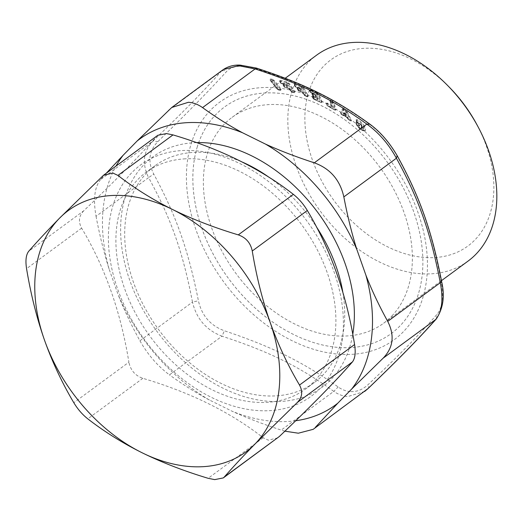 <?xml version="1.0" encoding="UTF-8"?>
<svg xmlns="http://www.w3.org/2000/svg" width="523" height="523" viewBox="0 0 523 523"><rect width="100%" height="100%" fill="white"/><g stroke="black" fill="none" stroke-linecap="round" stroke-linejoin="round"><path stroke-width="0.39" stroke-dasharray="2.62 1.96" d="M468.078 261.075A127.808 89.426 53.7 0 1 325.646 218.045A127.808 89.426 53.7 0 1 307.459 63.381A127.808 89.426 53.7 0 1 316.572 55.19M392.74 315.029A127.808 89.426 53.7 0 1 383.62 323.227A127.808 89.426 53.7 0 1 241.188 280.197A127.808 89.426 53.7 0 1 223.001 125.533A127.808 89.426 53.7 0 1 232.114 117.342A127.808 89.426 53.7 0 1 374.546 160.365A127.808 89.426 53.7 0 1 392.74 315.029M477.022 124.873A115.583 80.869 53.7 0 1 476.113 238.632A115.583 80.869 53.7 0 1 344.186 213.129A115.583 80.869 53.7 0 1 322.613 67.271A115.583 80.869 53.7 0 1 449.27 87.158M197.132 147.368A140.654 98.409 53.7 0 1 224.504 106.999A140.654 98.409 53.7 0 1 364.734 136.405A140.654 98.409 53.7 0 1 418.603 293.194A140.654 98.409 53.7 0 1 391.23 333.569A140.654 98.409 53.7 0 1 251.001 304.157A140.654 98.409 53.7 0 1 197.132 147.368M197.119 147.375A140.654 98.409 53.7 0 1 224.491 107.006A140.654 98.409 53.7 0 1 265.547 92.976A140.654 98.409 53.7 0 1 384.921 159.025A140.654 98.409 53.7 0 1 418.596 293.2A140.654 98.409 53.7 0 1 391.224 333.576A140.654 98.409 53.7 0 1 350.168 347.599A140.654 98.409 53.7 0 1 230.8 281.551A140.654 98.409 53.7 0 1 197.119 147.375M350.24 391.55C346.089 391.263 342.055 389.727 338.146 386.955C302.876 361.955 272.411 346.906 224.406 330.765C210.449 325.646 201.78 315.644 198.413 300.758C188.208 249.7 176.244 215.764 153.755 174.074C147.558 161.823 148.892 151.036 157.763 141.72C189.228 110.954 207.729 92.074 226.845 71.226C230.172 67.755 235.265 66.081 242.116 66.212L256.845 68.879C304.902 84.465 335.367 99.514 370.585 125.062C380.875 132.888 389.537 142.89 396.571 155.076C419.57 196.72 431.534 230.656 441.229 281.753C443.759 296.711 442.425 307.491 437.221 314.114C418.557 335.452 400.049 354.346 368.146 384.608C362.596 389.707 356.627 392.021 350.24 391.55M223.334 69.533L221.033 71.586C222.726 70.376 224.661 70.259 226.845 71.226M168.465 110.275L221.033 71.586C202.512 92.309 184.462 110.726 153.161 140.857L157.763 141.72M106.3 173.211L100.586 179.539L153.161 140.857C143.237 151.212 141.72 163.464 148.604 177.617L153.755 174.074M100.586 179.539C94.558 187.044 93.042 199.296 96.036 216.3L148.604 177.617C171.106 218.601 182.775 251.7 192.484 302.091L198.413 300.758M96.036 216.3C99.749 235.677 104.09 253.224 109.059 268.94L118.106 294.606C123.984 309.655 131.253 325.045 139.916 340.78L192.484 302.091C196.504 318.88 206.35 330.242 222.02 336.184L224.406 330.765M364.623 391.472L347.723 396.565C342.977 396.231 338.329 394.512 333.779 391.394L338.146 386.955M281.184 89.309L280.459 89.433L280.354 90.008L280.661 90.316L281.184 89.309L280.576 88.341L274.229 80.405L272.28 79.248L272.163 80.143L273.555 80.601L272.901 81.085L272.163 80.143L270.927 79.967A1.223 0.732 96.2 0 0 271.136 81.242L272.006 81.34L278.484 89.44L280.354 90.008L278.413 89.793L277.399 89.093L270.358 80.248L270.927 79.967L270.77 79.012L270.254 79.025L270.568 80.823L277.046 88.923L269.933 79.934L270.254 79.025M270.77 79.012L272.28 79.248M361.347 127.063L361.465 128.083L361.524 126.971L356.235 122.107L355.856 122.833L356.385 124.016C358.719 128.096 361.445 130.502 364.557 131.24L365.44 130.502L365.564 128.926L364.838 128.678L363.858 126.625L364.793 126.566L365.564 128.926M361.524 126.971L361.648 125.396L359.883 123.722C358.163 123.657 356.908 122.336 356.104 119.747L356.889 119.584C359.68 120.427 362.315 122.755 364.793 126.566M343.474 108.496L342.833 108.47L340.434 112.203L341.271 114.197L343.304 115.635L344.664 115.603L347.265 117.479L348.403 119.316L350.403 120.793C351.489 121.166 351.809 120.937 351.384 120.107L346.579 110.739L345.912 111.196L346.501 111.7L346.141 111.837L345.435 110.791L345.017 111.804L348.893 119.787L346.795 117.433L343.153 114.799L342.166 114.91L341.271 114.282L340.767 113.02L343.16 109.287L343.957 109.725A1.223 0.36 125.7 0 0 343.539 110.739L341.271 114.282A1.223 0.346 -55 0 0 341.323 114.387L342.225 115.021A1.223 1.223 0 0 0 342.473 115.158L343.474 115.55L341.231 114.001L340.767 113.02L341.271 114.197L343.232 115.42L341.369 114.406L340.833 113.177L343.506 109.457L343.474 108.496L344.271 108.961L343.957 109.725L345.435 110.791L345.749 110.026L346.579 110.739M333.975 102.756L331.994 100.841L330.575 100.05L329.68 100.207L331.268 105.273L327.182 103.024L326.293 103.214L326.653 104.43L327.843 106.032L335.04 110.209L336.099 109.908L333.975 102.756L332.484 102.894L334.53 109.425L333.687 109.464L327.437 105.764L327.267 105.234L330.353 106.999L332.21 107.326L331.641 105.862A0.915 0.915 0 0 0 331.608 105.692L330.137 101.527A1.223 1.072 -17.4 0 0 330.17 101.704L330.17 101.704A1.223 1.072 -17.4 0 0 330.621 102.26L332.21 107.326M317.389 92.937L310.544 89.766L309.211 89.969L311.192 92.676L312.806 93.388L311.728 93.702L313.44 96.271L312.159 96.52L312.721 97.834L314.075 99.377L321.397 102.704L322.325 102.201L318.938 94.388L317.389 92.937L317.003 93.663L318.2 94.369L317.474 94.663L316.644 93.467L316.493 94.637L319.703 101.776L313.493 98.952L313.231 98.37L317.402 100.141L318.095 99.756L316.422 97.657L313.055 96.14L312.793 95.552A1.223 0.85 104.1 0 1 312.649 94.277L312.676 93.264L310.185 91.721L309.616 90.466L310.433 90.642A1.223 0.536 113.9 0 0 310.283 91.819L316.493 94.637A1.223 1.02 155.8 0 0 317.474 94.663L320.684 101.795L321.567 102.122L318.2 94.369L318.938 94.388M301.974 86.426L295.096 84.079L293.919 84.563L296.28 87.308L297.901 87.825L296.979 88.38L297.757 89.721L299.346 91.126L302.719 92.231L304.098 94.702L305.556 96.14L307.557 96.82L308.348 96.121L308.001 95.291L303.68 87.792L301.974 86.426L301.679 87.223L302.954 87.851L302.255 88.21L301.32 87.066L301.294 88.289L305.68 95.886L304.785 95.578L302.856 92.597L304.785 95.578A1.223 0.634 -71.3 0 0 304.994 95.761L304.785 95.578M271.646 79.11L272.006 81.34A1.223 0.837 141.3 0 0 272.901 81.085L279.38 89.185L280.459 89.433L279.903 88.537L280.576 88.341A147.381 103.116 -126.3 0 1 290.115 90.002L292.344 92.342L294.331 92.787L294.972 91.904L289.075 83.242L287.238 81.974L287.042 82.83L287.709 83.791L288.369 83.373L286.669 82.706L280.498 81.392A1.223 0.673 101.5 0 0 280.603 82.654L286.774 83.968L292.279 91.865L291.396 91.669L289.095 88.675L290.847 91.179L288.846 88.302L285.689 87.753L283.95 86.413L282.976 85.02L283.728 84.242L281.943 83.772L284.205 84.229L284.473 85.295L283.969 85.203L283.544 84.092L283.773 85.203A1.223 0.941 87.4 0 0 284.166 86.491L284.617 87.138L287.951 87.844L289.65 89.165L289.036 88.452L285.689 87.753M282.126 83.915L279.413 81.183L279.87 80.405L287.238 81.974M256.375 68.062L256.845 68.879M139.916 340.78C147.826 354.705 157.665 366.067 169.445 374.873L222.02 336.184C269.443 351.75 299.149 366.427 333.772 391.394L281.204 430.083C262.971 424.114 246.719 417.89 232.46 411.398L209.409 400.017C196.053 392.858 182.736 384.477 169.445 374.873M367.859 388.726C368.892 387.935 368.99 386.556 368.146 384.608M284.898 431.181L281.204 430.083M290.115 90.002L288.206 88.041L288.846 88.302M289.095 88.675L288.206 88.041L284.865 87.334L283.525 85.857A1.223 1.223 0 0 0 283.688 86.197L283.688 86.197A1.223 0.896 -34.9 0 0 284.166 86.491L287.232 87.014L287.63 86.269L287.12 85.537L285.427 84.216L281.054 83.294L280.603 82.654A1.223 0.896 -34.9 0 1 280.125 82.359L280.576 83A1.223 0.896 -34.9 0 0 281.054 83.294L285.427 84.216M284.381 86.785L282.976 85.02L283.773 85.203L283.44 84.242M283.525 85.857L283.754 85.21L284.048 86.641A1.223 0.896 -34.9 0 0 284.139 86.844A1.223 0.896 -34.9 0 0 284.617 87.138L285.506 87.609M280.812 82.948L281.943 83.772L279.766 81.392L279.962 82.019L280.812 82.948L279.844 81.555L280.184 81.366L280.034 82.157L279.844 81.555L280.498 81.392L280.42 80.45M279.413 81.183L279.844 81.555L279.413 81.183M279.87 80.405L280.184 81.366M289.075 83.242L288.369 83.373L294.227 91.97L294.972 91.904M277.399 89.093L278.72 90.106L270.469 80.66A1.223 1.223 0 0 0 270.666 81.006L270.666 81.006A1.223 0.837 -38.7 0 0 271.136 81.242L277.608 89.341L279.38 89.185L278.766 89.642L277.569 89.44L278.112 89.708M297.639 87.792L297.849 88.76L297.737 87.687L298.411 87.903L298.568 88.943L298.051 88.786L297.901 87.825L296.28 87.308L294.279 84.837L294.861 86.262A1.223 0.961 -30 0 0 294.939 86.472A1.223 1.223 0 0 0 295.626 87.027L294.501 85.641A1.223 0.961 -30 0 0 295.064 86.223L301.294 88.289A1.223 0.961 150 0 0 302.255 88.21L306.641 95.807L305.896 96.069L307.557 96.82L305.556 96.14L302.556 92.094L299.346 91.126L298.182 90.159L297.404 88.818L297.849 88.76A1.223 0.902 96 0 0 298.123 90.048L298.476 90.669L301.849 91.78L302.856 92.597M303.124 92.663L298.692 90.852L302.065 91.97M297.757 89.721L298.182 90.159L297.757 89.721M297.404 88.818L297.561 89.466L297.822 88.753L296.979 88.38L297.822 88.753L297.594 87.786M295.116 86.334L295.632 87.027L299.836 88.295L301.385 89.681L301.791 90.387L301.235 90.963L298.123 90.048A1.223 0.961 -30 0 1 297.646 89.681L298.005 90.302A1.223 0.961 -30 0 0 298.476 90.669L298.182 90.159M294.534 83.961L295.083 85.001A1.223 0.608 107.8 0 0 295.064 86.223L295.423 86.844L299.836 88.295L301.791 90.387L300.921 89.695L301.235 90.963M294.344 85.001L294.763 84.929L294.344 85.001M303.68 87.792L302.954 87.851L307.276 95.343L307.341 96.533L308.348 96.121M313.898 99.109L313.663 99.122A1.223 0.536 -66.2 0 1 313.637 99.109L319.854 101.933A1.223 1.223 0 0 0 319.945 101.972L320.684 101.795L319.886 101.946L321.397 102.704L314.075 99.377L312.159 96.52L313.14 97.108A1.223 0.785 106.4 0 0 313.231 98.37A1.223 1.02 -24.2 0 1 312.754 97.912L313.016 98.494A1.223 1.223 0 0 0 313.637 99.109A1.223 0.536 -66.2 0 1 313.493 98.952L313.016 98.494M312.917 96.121L313.048 97.082L312.564 97.023L313.107 98.278M313.44 96.271L313.46 97.206L313.565 96.291L312.296 94.957L313.427 96.206L313.46 97.206L313.14 97.108L313.068 96.16M312.702 95.461L311.728 93.702L312.649 94.277L312.538 93.316M312.493 93.303L312.623 94.271L312.139 94.199L312.623 94.271L312.525 95.474A1.223 1.02 -24.2 0 0 313.055 96.14A1.223 0.536 -66 0 0 313.205 96.297L316.565 97.821L317.638 99.311L317.474 98.481A0.915 0.915 0 0 0 316.951 97.808L313.467 96.232A0.915 0.915 0 0 0 313.434 96.206L312.087 94.042L312.238 94.813A1.223 1.223 0 0 0 312.323 95.101L312.323 95.101A1.223 1.02 -24.2 0 0 312.793 95.552L315.925 96.866L316.618 96.48L316.323 95.82L314.944 94.382L310.544 92.401L310.283 91.819A1.223 1.02 -24.2 0 1 309.806 91.362L310.067 91.943A1.223 1.02 -24.2 0 0 310.544 92.401L314.944 94.382L316.618 96.48L315.735 95.604L315.925 96.866M312.806 93.388L312.859 94.336L313.375 94.565L313.349 93.571L311.087 92.558L309.57 90.309L309.714 91.074A1.223 1.223 0 0 0 309.806 91.362A1.223 1.02 -24.2 0 1 309.74 91.152L310.185 91.721M309.714 91.074L309.211 89.969L310.106 90.531L309.969 89.564M327.025 104.94L326.293 103.214L327.548 104.129A1.223 0.451 119.5 0 0 327.267 105.234L327.267 105.234A1.223 1.072 -17.4 0 1 326.797 104.665L326.967 105.201A1.223 1.223 0 0 0 327.529 105.901A1.223 0.451 -60.5 0 1 327.437 105.764L326.679 103.776L327.221 103.972L327.182 103.024M331.268 105.273L331.634 105.829L331.288 106.221L331.634 105.829L331.268 105.273L331.288 106.221L330.634 105.894L330.353 106.999M329.68 100.207L330.046 100.762L329.68 100.207M330.575 100.05L330.137 101.527M332.595 101.253L332.125 101.907L333.236 102.665L335.341 109.758L334.916 109.961L327.718 105.79M335.25 109.111L335.995 109.209A147.381 103.116 -126.3 0 1 340.486 112.105L340.819 112.935M342.833 108.47L343.114 109.647A1.223 1.17 32.8 0 0 343.539 110.739L345.017 111.804A1.223 0.974 153.9 0 0 346.141 111.837L350.528 120.068L346.501 111.7L347.35 111.726M356.235 122.107L356.379 123.121L355.856 122.833L356.385 124.016A147.381 103.116 -126.3 0 0 351.299 119.917L350.443 119.885M356.385 124.016L356.627 124.35C358.837 127.958 361.334 130.162 364.106 130.959L364.708 130.253L364.838 128.678L363.112 128.22C363.76 126.795 357.555 120.695 356.712 122.049L356.294 120.682C355.313 119.63 358.242 123.618 358.994 123.5L359.739 123.474C361.393 124.546 362.132 125.389 361.942 126.01L361.648 125.396M356.379 123.121L356.124 123.931L356.379 123.121L358.484 124.912L358.412 125.33L356.509 124.579L356.379 123.121M359.406 124.807L358.484 124.912L358.928 125.84L361.811 128.207L362.191 129.07C360.87 129.586 359.242 128.285 357.307 125.16M359.739 125.5L358.412 125.33L358.928 125.84L359.857 125.742M361.942 126.05L361.811 128.207L361.942 126.05L359.883 123.722M356.104 119.747L356.372 120.597C357.117 122.336 358.092 123.291 359.308 123.454L357.863 123.16L358.994 123.5M356.889 119.584L357.032 120.597C359.438 121.316 361.713 123.323 363.858 126.625L363.949 130.116L362.524 130.534L356.509 124.579C357.111 127.096 363.224 131.992 362.988 129.796L365.44 130.502M356.372 120.597L357.032 120.597L356.359 120.924L358.255 123.186L356.712 122.049M276.281 87.871L276.706 88.184L276.281 87.871A147.381 103.116 -126.3 0 0 262.592 87.576A147.381 103.116 -126.3 0 0 194.844 226.518A147.381 103.116 -126.3 0 0 351.26 354.372A147.381 103.116 -126.3 0 0 427.232 272.49A147.381 103.116 -126.3 0 0 364.557 131.24L363.563 130.848C359.968 128.861 360.295 129.573 356.575 124.213L356.098 123.114L356.098 123.676M436.319 318.919L437.221 314.114M441.693 281.943L441.229 281.753M397.14 155.599L396.571 155.076M369.879 124.167L370.578 125.062M269.933 79.934L270.358 80.248L269.933 79.934M274.229 80.405L273.555 80.601L279.903 88.537M109.059 268.94A165.111 115.524 53.7 0 1 116.067 166.026M209.409 400.017A165.111 115.524 53.7 0 1 118.106 294.606M295.711 420.74A165.111 115.524 53.7 0 1 287.153 421.525A165.111 115.524 53.7 0 1 232.46 411.398M290.762 91.002L291.141 91.303L290.762 91.002M284.865 87.334L285.316 87.544M285.8 84.451L287.179 85.981L286.95 85.288A0.915 0.562 -17 0 1 286.8 85.759L287.232 87.014M281.302 83.49L280.478 82.804A1.223 0.896 -34.9 0 0 280.576 83A1.223 1.223 0 0 0 281.093 83.425L281.943 83.772M286.597 81.765L286.774 83.968A1.223 0.896 145.1 0 0 287.709 83.791L293.213 91.688L294.227 91.97L294.07 92.486L291.926 91.996L289.382 88.668A0.915 0.915 0 0 0 288.984 88.348M292.344 92.342L291.141 91.303M294.331 92.787L291.926 91.996M321.227 102.436L321.567 102.122L321.227 102.436M322.325 102.201L321.567 102.122M336.099 109.908L335.341 109.758L335.04 110.209L333.543 109.307L331.497 102.776L330.621 102.26A1.223 0.471 120.5 0 1 330.902 101.155L331.778 101.671L331.497 102.776A1.223 1.072 162.6 0 0 332.484 102.894L331.778 101.671L331.994 100.841M333.543 109.307L335.341 109.758L334.916 109.961M340.434 112.203L340.767 113.02M344.343 115.838L343.232 115.42L344.664 115.603M349.129 120.002L350.573 120.728L348.37 119.12L347.527 117.734A0.915 0.915 0 0 0 347.22 117.355L344.618 115.472A0.915 0.915 0 0 0 344.422 115.367L343.088 114.831L346.847 117.538L347.697 118.793A1.223 1.223 0 0 0 348.076 119.244L348.946 119.891A1.223 1.223 0 0 0 349.129 120.002L350.031 119.819L348.998 119.917L350.338 120.584L348.403 119.316L347.187 117.335L346.899 117.557L348.122 119.264A1.223 0.379 -53.6 0 1 348.076 119.244A1.223 0.379 -53.6 0 1 348.017 119.133M350.338 120.584L350.528 120.068L350.338 120.584M351.384 120.107L350.528 120.068M299.189 90.989L297.345 88.655L297.92 90.087A1.223 0.961 -30 0 0 298.005 90.302A1.223 1.223 0 0 0 298.685 90.852L298.476 90.669M298.555 90.139L298.568 88.943L301.248 89.812L301.098 89.172L296.129 87.171M300.666 90.839L300.522 88.603L300.052 88.479L301.333 90.028L301.13 89.256A0.915 0.503 -13.7 0 1 300.921 89.695M294.501 85.641L294.763 84.929M302.562 92.094A0.915 0.915 0 0 1 303.065 92.506L305.007 95.768L305.896 96.069A1.223 1.223 0 0 0 305.916 96.075L307.596 96.114M313.048 97.082L312.689 97.703L312.519 96.866L313.924 99.115L319.945 101.972M312.139 94.199L312.238 94.813M312.708 93.277L312.676 93.264A0.915 0.915 0 0 1 312.708 93.277L315.127 94.558M313.238 95.709L313.375 94.565L316.101 95.827L315.977 95.147A0.915 0.445 -10.2 0 1 315.997 95.206L316.167 96.036L315.088 94.545L310.688 92.558A1.223 1.223 0 0 1 310.067 91.943A1.223 1.02 -24.2 0 1 310.002 91.734L311.061 92.551M309.74 91.152L310.106 90.531M327.221 103.972L326.764 104.489L326.653 103.646L327.751 105.803L335.086 110.046L327.575 105.914A1.223 0.451 -60.5 0 1 327.529 105.901L333.641 109.444A1.223 1.223 0 0 0 333.805 109.523M331.288 106.221L331.726 106.594L331.288 106.221M362.191 129.07L361.936 126.631C361.001 124.788 359.778 123.637 358.255 123.186L359.726 123.474M357.869 123.16C356.778 122.487 356.248 121.852 356.294 121.244L356.359 120.924M270.633 79.98L270.476 80.66M292.082 92.041L290.847 91.179M285.676 84.412L286.571 85.046M293.213 91.688L292.279 91.865L293.213 91.688M278.413 89.793L277.046 88.923M319.703 101.776L313.663 99.122L312.95 98.285M340.715 113.413L340.891 113.844A1.223 1.223 0 0 0 341.323 114.387A1.223 0.346 -55 0 0 341.369 114.406L341.199 113.981M346.899 117.557L343.251 114.929L342.264 115.034L342.944 115.204A1.223 1.17 -147 0 1 342.166 114.91M347.187 117.335L344.075 115.328M347.56 117.845L347.73 118.544L347.35 118.002M348.331 119.1L348.893 119.787M295.632 87.027L300.045 88.479M298.417 87.91L300.529 88.603A0.915 0.915 0 0 1 301.13 89.256A0.915 0.503 -13.7 0 0 301.098 89.172L300.843 89.106M313.578 98.481L313.565 96.291M313.669 98.52L313.807 97.37L317.579 99.102L316.925 97.801L316.422 97.657L318.095 99.756L317.206 98.88L317.402 100.141M312.264 94.892A1.223 1.02 -24.2 0 0 312.323 95.101L312.584 95.683A1.223 1.223 0 0 0 313.205 96.297A1.223 0.536 -66 0 0 313.231 96.31L316.598 97.834M315.807 95.166L315.454 94.526L315.343 96.657M345.664 115.962L345.54 114.962L346.35 115.701L345.422 114.047L346.35 115.701L345.664 115.962L344.088 114.818L343.147 113.386L343.461 112.896C344.095 112.393 344.873 112.955 345.808 114.589L345.422 114.047C344.696 112.929 344.304 112.641 344.239 113.197L344.794 113.125L346.004 115.269M363.112 128.22L362.988 129.796M362.315 127.501C361.269 124.86 359.661 123.304 357.497 122.827M287.081 85.779L287.63 86.269L287.081 85.779M284.584 86.53L284.473 85.295L286.8 85.759M305.68 95.886L304.994 95.761A1.223 0.634 -71.3 0 1 304.994 95.761A1.223 1.223 0 0 1 304.334 95.219L302.059 91.963L298.685 90.852M343.114 114.942L342.336 114.648M317.454 98.422L317.206 98.88L317.278 98.442M343.461 112.896L344.239 113.197L343.925 113.687L345.54 114.962L345.965 115.158L345.422 114.047M344.239 113.197L345.965 115.158M344.088 114.818L344.749 114.393L344.631 113.661L343.147 113.386M196.498 142.622A142.936 100.011 -126.3 0 0 194.491 142.701A142.936 100.011 -126.3 0 0 128.782 277.452A142.936 100.011 -126.3 0 0 280.485 401.455A142.936 100.011 -126.3 0 0 352.764 334.36M157.841 135.28L156.88 136.163C140.151 155.403 115.786 180.265 83.785 210.756L28.713 251.275M83.785 210.756C78.875 215.849 78.156 221.641 81.627 228.146C105.018 267.207 120.774 311.891 128.887 362.197L73.815 402.717M277.726 437.862L268.319 440.17L263.206 437.777C230.728 412.34 190.607 392.518 142.851 378.319C135.215 375.671 130.56 370.297 128.887 362.197M269.129 410.679A143.707 100.547 -126.3 0 0 335.191 275.203A143.707 100.547 -126.3 0 0 182.664 150.526A143.707 100.547 -126.3 0 0 116.603 286.003A143.707 100.547 -126.3 0 0 269.129 410.679M342.846 292.364A134.535 94.133 53.7 0 1 314.434 382.49A134.535 94.133 53.7 0 1 275.163 395.904A134.535 94.133 53.7 0 1 143.492 305.282A134.535 94.133 53.7 0 1 154.952 165.771A134.535 94.133 53.7 0 1 194.223 152.356A134.535 94.133 53.7 0 1 242.397 162.117M185.43 158.829A134.535 94.133 -126.3 0 0 146.159 172.244A134.535 94.133 -126.3 0 0 134.692 311.76A134.535 94.133 -126.3 0 0 266.37 402.377A134.535 94.133 -126.3 0 0 305.635 388.962A134.535 94.133 -126.3 0 0 317.101 249.445A134.535 94.133 -126.3 0 0 185.43 158.829M269.267 177.454A134.535 94.133 53.7 0 1 316.382 226.786M240.122 65.107L242.116 66.212M345.749 110.026L344.271 108.961M326.43 103.659L326.816 104.221L326.43 103.659A147.381 103.116 -126.3 0 0 322.103 101.423L321.364 101.403M312.375 97.01L312.787 97.507L312.375 97.01A147.381 103.116 -126.3 0 0 308.001 95.291L307.276 95.343M303.575 93.722L303.987 94.153L303.575 93.722A147.381 103.116 -126.3 0 0 294.501 91.035L293.795 91.165M289.036 88.452L289.454 88.818M283.479 84.242L283.773 85.203M280.661 90.316L278.72 90.106M295.096 84.079L295.083 85.001L301.32 87.066L301.333 86.145M310.544 89.766L310.433 90.642L316.644 93.467L316.761 92.591M327.758 103.299L327.548 104.129L330.634 105.894L330.85 105.064M331.118 100.324L330.902 101.155L330.595 100.998M283.597 85.994A1.223 0.896 -34.9 0 0 283.688 86.197L284.139 86.844A1.223 1.223 0 0 0 284.662 87.269M286.676 86.968L286.29 84.667L284.205 84.229M280.034 82.157A1.223 0.896 -34.9 0 0 280.125 82.359A1.223 1.223 0 0 1 279.962 82.019M270.568 80.823A1.223 0.837 -38.7 0 0 270.666 81.006L277.144 89.106A1.223 1.223 0 0 0 277.569 89.446M343.755 115.531L342.944 115.204M294.456 85.53A1.223 1.223 0 0 0 294.586 85.857L294.939 86.472A1.223 0.961 -30 0 0 295.423 86.844M286.898 85.184A0.915 0.562 -17 0 1 286.95 85.288A0.915 0.915 0 0 0 286.486 84.739M313.807 96.389L316.951 97.808L316.814 99.932M313.375 93.584L315.474 94.532A0.915 0.915 0 0 1 315.997 95.206A0.915 0.445 -10.2 0 1 315.735 95.604M346.004 115.276L345.834 114.57A1.223 1.223 0 0 0 345.579 114.06L345.54 114.962M156.88 136.163L101.815 176.682M81.627 228.146L26.562 268.665M142.851 378.319L87.786 418.845M263.206 437.777L208.141 478.303M383.62 323.227L441.458 280.661M232.114 117.342L285.244 78.241M281.093 83.425L281.747 83.706M305.34 95.853L305.916 96.075M330.124 101.475A1.223 1.223 0 0 0 330.17 101.704L331.765 106.77M356.098 123.67L356.163 124.108C358.824 129.142 362.537 130.796 362.524 130.534L363.563 130.855M361.936 126.612L361.942 126.01M356.294 121.238L356.294 120.689M288.323 88.073L290.938 91.381A1.223 1.223 0 0 0 291.481 91.813M361.942 126.638C363.328 127.854 358.667 122.362 358.601 123.127L358.601 123.127M345.579 114.06L344.788 113.118M154.952 165.771L146.159 172.244M314.434 382.49L305.635 388.962"/><path stroke-width="0.78" d="M285.244 78.241L316.572 55.19A127.808 89.426 53.7 0 1 447.511 85.38A127.808 89.426 53.7 0 1 478.199 127.076A127.808 89.426 53.7 0 1 477.198 252.877A127.808 89.426 53.7 0 1 468.078 261.075L441.458 280.661M447.511 85.38L449.27 87.158A115.583 80.869 53.7 0 1 477.022 124.873L478.199 127.076M238.54 65.689L223.21 69.624C228.205 66.31 233.84 64.806 240.122 65.107L238.54 65.689L255.119 68.918L256.375 68.062L240.122 65.107M202.551 107.607C197.969 104.345 193.249 102.573 188.372 102.299L171.76 107.483L137.131 140.994A165.111 115.524 53.7 0 1 187.816 122.624A165.111 115.524 53.7 0 1 242.515 132.75C229.159 125.592 215.836 117.211 202.551 107.607L255.119 68.918C302.529 84.478 332.242 99.154 366.878 124.128L369.879 124.167C334.968 98.919 303.955 83.628 256.375 68.068M116.067 166.026A165.111 115.524 53.7 0 1 123.134 155.279L106.3 173.211M123.134 155.279L137.131 140.994M284.898 431.181L298.345 433.207L313.166 429.337L368.107 388.53C399.297 358.523 417.818 339.63 436.319 318.919C443.203 308.315 445.001 295.992 441.693 281.943C431.998 231.343 419.851 196.844 397.14 155.599C389.321 142.269 380.234 131.789 369.879 124.167M313.166 429.337L367.859 388.726C399.173 358.595 417.223 340.172 435.737 319.461L436.319 318.919M242.515 132.75L265.56 144.132A165.111 115.524 53.7 0 1 356.863 249.543L365.91 275.216A165.111 115.524 53.7 0 1 351.835 388.87L383.163 358.15L435.737 319.461C441.987 311.806 443.504 299.548 440.288 282.701C441.758 282.198 442.072 281.877 441.229 281.753M383.163 358.15C393.296 347.625 394.819 335.374 387.72 321.384L440.288 282.701C430.579 232.304 418.91 199.204 396.408 158.221L397.14 155.599M356.863 249.543C351.894 233.827 347.553 216.287 343.84 196.91L396.408 158.221C388.72 144.139 378.874 132.777 366.878 124.128L314.303 162.816C296.07 156.848 279.825 150.624 265.56 144.132M351.835 388.87L337.838 403.155L315.291 427.415M337.838 403.155A165.111 115.524 53.7 0 1 295.711 420.74M365.91 275.216C371.788 290.258 379.057 305.654 387.72 321.384M343.84 196.91C340.035 179.964 330.19 168.602 314.303 162.816M352.764 334.36A142.936 100.011 -126.3 0 0 311.858 204.833A142.936 100.011 -126.3 0 0 196.498 142.622M112.203 195.491A149.826 104.829 -126.3 0 0 59.504 218.222A149.826 104.829 -126.3 0 0 44.429 339.93A149.826 104.829 -126.3 0 0 142.197 452.813A149.826 104.829 -126.3 0 0 202.342 466.712A149.826 104.829 -126.3 0 0 255.047 443.981A149.826 104.829 -126.3 0 0 270.123 322.273A149.826 104.829 -126.3 0 0 172.348 209.39A149.826 104.829 -126.3 0 0 112.203 195.491M238.285 234.879C214.162 227.616 192.176 219.117 172.348 209.39C152.631 199.577 134.489 188.254 117.937 175.421L112.818 173.028L103.417 175.336L59.504 218.222C47.547 230.44 37.283 241.456 28.713 251.275C26.026 254.734 25.307 260.532 26.562 268.665C30.765 294.109 36.721 317.866 44.429 339.93C52.248 361.916 62.047 382.849 73.815 402.717C77.711 409.182 82.373 414.562 87.786 418.845C104.345 431.678 122.48 443.001 142.197 452.813C162.032 462.541 184.011 471.033 208.141 478.303L214.711 479.617L223.301 477.917L224.262 477.041C232.833 467.216 243.09 456.193 255.047 443.981L297.358 402.442C302.268 397.349 302.987 391.557 299.516 385.052C287.742 365.185 277.942 344.252 270.123 322.273C262.415 300.202 256.46 276.445 252.256 251.001C250.582 242.901 245.928 237.527 238.285 234.879L293.357 194.353C298.77 198.635 303.425 204.016 307.321 210.481L252.256 251.001M103.417 175.336L157.841 135.28L166.425 133.581L173.002 134.901C220.758 149.094 260.879 168.916 293.357 194.353M307.321 210.481C330.713 249.543 346.468 294.227 354.581 344.533C355.83 352.665 355.11 358.464 352.424 361.923C335.701 381.162 311.335 406.031 279.328 436.515L223.301 477.917M242.397 162.117A134.535 94.133 53.7 0 1 269.267 177.454M316.382 226.786A134.535 94.133 53.7 0 1 342.846 292.364M173.002 134.901L117.937 175.421M279.328 436.515L224.262 477.041M352.424 361.923L297.358 402.442M354.581 344.533L299.516 385.052M171.76 107.483L223.216 69.618M364.623 391.472L368.107 388.53"/></g></svg>
